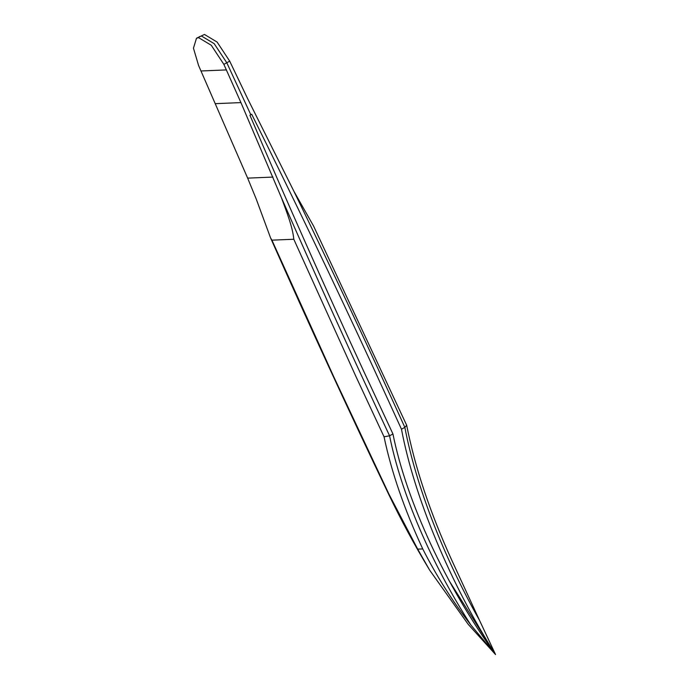 <?xml version="1.0" encoding="UTF-8"?>
<svg xmlns="http://www.w3.org/2000/svg" width="689" height="689" viewBox="0 0 689 689"><rect width="100%" height="100%" fill="white"/><g stroke="black" fill="none" stroke-linecap="round" stroke-linejoin="round"><path stroke-width="1.03" d="M251.7 114.253C293.359 197.889 333.82 282.214 373.102 367.22L401.48 429.221L404.848 427.361C368.882 348.066 331.891 269.339 293.858 191.197L247.73 98.846L229.704 61.149L226.793 62.759L250.813 114.744L251.7 114.253M401.48 429.221C414.33 497.363 450.175 583.282 495.546 654.55L449.383 581.111M392.937 433.941L389.578 435.792C352.527 357.091 316.527 277.822 281.551 197.984L240.935 102.601L223.873 64.37L226.793 62.759L214.184 43.665L201.55 36.061L199.414 36.629L201.55 36.061L214.184 43.665L226.793 62.759L250.813 114.744L249.926 115.235C286.788 201.524 324.855 287.167 364.137 372.172L392.937 433.941C406.596 501.635 445.611 585.796 495.546 654.55L479.475 620.272C443.337 556.333 415.889 485.469 404.856 427.361L404.848 427.361M404.856 427.361L406.682 425.277C414.967 467.461 430.074 512.607 452.01 560.725L479.475 620.272M406.682 425.277L313.616 226.121L293.858 191.197M281.551 197.984C286.357 211.342 292.61 226.552 293.798 239.255L271.922 240.16L270.596 237.963L256.23 199.043L247.652 178.132L198.553 65.421L193.454 48.187L196.494 38.239L204.461 34.45L217.104 42.055L229.704 61.149M196.494 38.239L198.63 37.671L211.273 45.267L223.873 64.37M470.888 625.018C431.09 563.094 401.308 493.522 389.561 435.801L384.04 436.792C391.447 472.017 404.348 509.395 422.745 548.926C436.301 575.694 452.346 601.058 470.888 625.018L495.546 654.55L468.21 624.337L429.626 570.096L417.698 549.133L389.018 494.28L333.803 376.874L271.922 240.16M293.798 239.255L355.679 375.961L384.04 436.792M215.605 103.651L240.935 102.601M247.652 178.132L272.982 177.073M201.11 70.976L226.44 69.916M422.745 548.926L417.698 549.133M270.588 237.955C308.724 324.028 348.066 409.421 388.613 494.159L389.018 494.28M429.626 570.096C414.623 545.249 400.955 519.937 388.613 494.159"/></g></svg>

